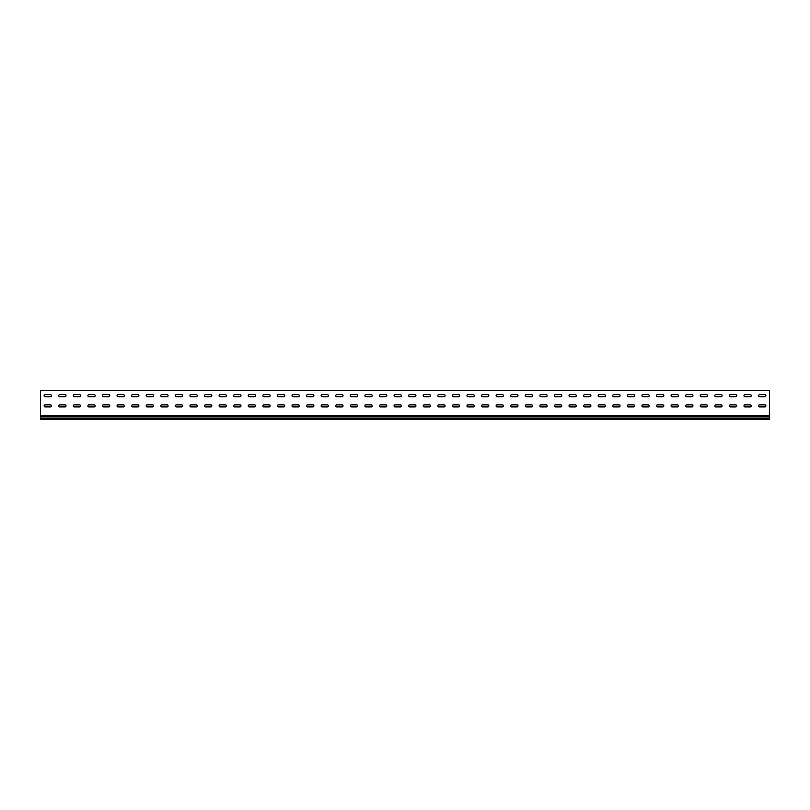 <?xml version="1.0" encoding="UTF-8"?>
<svg xmlns="http://www.w3.org/2000/svg" width="810" height="810" viewBox="0 0 810 810"><rect width="100%" height="100%" fill="white"/><g stroke="black" fill="none" stroke-linecap="round" stroke-linejoin="round"><path stroke-width="1.21" d="M51.435 405.881A1.023 1.023 0 0 1 50.412 406.903A1.023 1.023 0 0 0 51.435 405.881A1.023 1.023 0 0 0 50.412 404.858A1.023 1.023 0 0 1 51.435 405.881M66.015 405.881A1.023 1.023 0 0 1 64.992 406.903A1.023 1.023 0 0 0 66.015 405.881A1.023 1.023 0 0 0 64.992 404.858A1.023 1.023 0 0 1 66.015 405.881M80.595 405.881A1.023 1.023 0 0 1 79.572 406.903A1.023 1.023 0 0 0 80.595 405.881A1.023 1.023 0 0 0 79.572 404.858A1.023 1.023 0 0 1 80.595 405.881M95.175 405.881A1.023 1.023 0 0 1 94.152 406.903A1.023 1.023 0 0 0 95.175 405.881A1.023 1.023 0 0 0 94.152 404.858A1.023 1.023 0 0 1 95.175 405.881M109.755 405.881A1.023 1.023 0 0 1 108.732 406.903A1.023 1.023 0 0 0 109.755 405.881A1.023 1.023 0 0 0 108.732 404.858A1.023 1.023 0 0 1 109.755 405.881M124.335 405.881A1.023 1.023 0 0 1 123.312 406.903A1.023 1.023 0 0 0 124.335 405.881A1.023 1.023 0 0 0 123.312 404.858A1.023 1.023 0 0 1 124.335 405.881M138.915 405.881A1.023 1.023 0 0 1 137.892 406.903A1.023 1.023 0 0 0 138.915 405.881A1.023 1.023 0 0 0 137.892 404.858A1.023 1.023 0 0 1 138.915 405.881M153.495 405.881A1.023 1.023 0 0 1 152.472 406.903A1.023 1.023 0 0 0 153.495 405.881A1.023 1.023 0 0 0 152.472 404.858A1.023 1.023 0 0 1 153.495 405.881M168.075 405.881A1.023 1.023 0 0 1 167.052 406.903A1.023 1.023 0 0 0 168.075 405.881A1.023 1.023 0 0 0 167.052 404.858A1.023 1.023 0 0 1 168.075 405.881M182.655 405.881A1.023 1.023 0 0 1 181.632 406.903A1.023 1.023 0 0 0 182.655 405.881A1.023 1.023 0 0 0 181.632 404.858A1.023 1.023 0 0 1 182.655 405.881M197.235 405.881A1.023 1.023 0 0 1 196.212 406.903A1.023 1.023 0 0 0 197.235 405.881A1.023 1.023 0 0 0 196.212 404.858A1.023 1.023 0 0 1 197.235 405.881M211.815 405.881A1.023 1.023 0 0 1 210.792 406.903A1.023 1.023 0 0 0 211.815 405.881A1.023 1.023 0 0 0 210.792 404.858A1.023 1.023 0 0 1 211.815 405.881M226.395 405.881A1.023 1.023 0 0 1 225.372 406.903A1.023 1.023 0 0 0 226.395 405.881A1.023 1.023 0 0 0 225.372 404.858A1.023 1.023 0 0 1 226.395 405.881M240.975 405.881A1.023 1.023 0 0 1 239.952 406.903A1.023 1.023 0 0 0 240.975 405.881A1.023 1.023 0 0 0 239.952 404.858A1.023 1.023 0 0 1 240.975 405.881M255.555 405.881A1.023 1.023 0 0 1 254.532 406.903A1.023 1.023 0 0 0 255.555 405.881A1.023 1.023 0 0 0 254.532 404.858A1.023 1.023 0 0 1 255.555 405.881M270.135 405.881A1.023 1.023 0 0 1 269.112 406.903A1.023 1.023 0 0 0 270.135 405.881A1.023 1.023 0 0 0 269.112 404.858A1.023 1.023 0 0 1 270.135 405.881M284.715 405.881A1.023 1.023 0 0 1 283.692 406.903A1.023 1.023 0 0 0 284.715 405.881A1.023 1.023 0 0 0 283.692 404.858A1.023 1.023 0 0 1 284.715 405.881M299.295 405.881A1.023 1.023 0 0 1 298.272 406.903A1.023 1.023 0 0 0 299.295 405.881A1.023 1.023 0 0 0 298.272 404.858A1.023 1.023 0 0 1 299.295 405.881M313.875 405.881A1.023 1.023 0 0 1 312.852 406.903A1.023 1.023 0 0 0 313.875 405.881A1.023 1.023 0 0 0 312.852 404.858A1.023 1.023 0 0 1 313.875 405.881M328.455 405.881A1.023 1.023 0 0 1 327.432 406.903A1.023 1.023 0 0 0 328.455 405.881A1.023 1.023 0 0 0 327.432 404.858A1.023 1.023 0 0 1 328.455 405.881M343.035 405.881A1.023 1.023 0 0 1 342.012 406.903A1.023 1.023 0 0 0 343.035 405.881A1.023 1.023 0 0 0 342.012 404.858A1.023 1.023 0 0 1 343.035 405.881M357.615 405.881A1.023 1.023 0 0 1 356.592 406.903A1.023 1.023 0 0 0 357.615 405.881A1.023 1.023 0 0 0 356.592 404.858A1.023 1.023 0 0 1 357.615 405.881M372.195 405.881A1.023 1.023 0 0 1 371.172 406.903A1.023 1.023 0 0 0 372.195 405.881A1.023 1.023 0 0 0 371.172 404.858A1.023 1.023 0 0 1 372.195 405.881M386.775 405.881A1.023 1.023 0 0 1 385.752 406.903A1.023 1.023 0 0 0 386.775 405.881A1.023 1.023 0 0 0 385.752 404.858A1.023 1.023 0 0 1 386.775 405.881M401.355 405.881A1.023 1.023 0 0 1 400.332 406.903A1.023 1.023 0 0 0 401.355 405.881A1.023 1.023 0 0 0 400.332 404.858A1.023 1.023 0 0 1 401.355 405.881M415.935 405.881A1.023 1.023 0 0 1 414.912 406.903A1.023 1.023 0 0 0 415.935 405.881A1.023 1.023 0 0 0 414.912 404.858A1.023 1.023 0 0 1 415.935 405.881M430.515 405.881A1.023 1.023 0 0 1 429.492 406.903A1.023 1.023 0 0 0 430.515 405.881A1.023 1.023 0 0 0 429.492 404.858A1.023 1.023 0 0 1 430.515 405.881M445.095 405.881A1.023 1.023 0 0 1 444.072 406.903A1.023 1.023 0 0 0 445.095 405.881A1.023 1.023 0 0 0 444.072 404.858A1.023 1.023 0 0 1 445.095 405.881M459.675 405.881A1.023 1.023 0 0 1 458.652 406.903A1.023 1.023 0 0 0 459.675 405.881A1.023 1.023 0 0 0 458.652 404.858A1.023 1.023 0 0 1 459.675 405.881M474.255 405.881A1.023 1.023 0 0 1 473.232 406.903A1.023 1.023 0 0 0 474.255 405.881A1.023 1.023 0 0 0 473.232 404.858A1.023 1.023 0 0 1 474.255 405.881M488.835 405.881A1.023 1.023 0 0 1 487.812 406.903A1.023 1.023 0 0 0 488.835 405.881A1.023 1.023 0 0 0 487.812 404.858A1.023 1.023 0 0 1 488.835 405.881M503.415 405.881A1.023 1.023 0 0 1 502.392 406.903A1.023 1.023 0 0 0 503.415 405.881A1.023 1.023 0 0 0 502.392 404.858A1.023 1.023 0 0 1 503.415 405.881M517.995 405.881A1.023 1.023 0 0 1 516.972 406.903A1.023 1.023 0 0 0 517.995 405.881A1.023 1.023 0 0 0 516.972 404.858A1.023 1.023 0 0 1 517.995 405.881M532.575 405.881A1.023 1.023 0 0 1 531.552 406.903A1.023 1.023 0 0 0 532.575 405.881A1.023 1.023 0 0 0 531.552 404.858A1.023 1.023 0 0 1 532.575 405.881M547.155 405.881A1.023 1.023 0 0 1 546.132 406.903A1.023 1.023 0 0 0 547.155 405.881A1.023 1.023 0 0 0 546.132 404.858A1.023 1.023 0 0 1 547.155 405.881M561.735 405.881A1.023 1.023 0 0 1 560.712 406.903A1.023 1.023 0 0 0 561.735 405.881A1.023 1.023 0 0 0 560.712 404.858A1.023 1.023 0 0 1 561.735 405.881M576.315 405.881A1.023 1.023 0 0 1 575.292 406.903A1.023 1.023 0 0 0 576.315 405.881A1.023 1.023 0 0 0 575.292 404.858A1.023 1.023 0 0 1 576.315 405.881M590.895 405.881A1.023 1.023 0 0 1 589.872 406.903A1.023 1.023 0 0 0 590.895 405.881A1.023 1.023 0 0 0 589.872 404.858A1.023 1.023 0 0 1 590.895 405.881M605.475 405.881A1.023 1.023 0 0 1 604.452 406.903A1.023 1.023 0 0 0 605.475 405.881A1.023 1.023 0 0 0 604.452 404.858A1.023 1.023 0 0 1 605.475 405.881M620.055 405.881A1.023 1.023 0 0 1 619.032 406.903A1.023 1.023 0 0 0 620.055 405.881A1.023 1.023 0 0 0 619.032 404.858A1.023 1.023 0 0 1 620.055 405.881M634.635 405.881A1.023 1.023 0 0 1 633.612 406.903A1.023 1.023 0 0 0 634.635 405.881A1.023 1.023 0 0 0 633.612 404.858A1.023 1.023 0 0 1 634.635 405.881M736.695 405.881A1.023 1.023 0 0 1 735.672 406.903A1.023 1.023 0 0 0 736.695 405.881A1.023 1.023 0 0 0 735.672 404.858A1.023 1.023 0 0 1 736.695 405.881M722.115 405.881A1.023 1.023 0 0 1 721.092 406.903A1.023 1.023 0 0 0 722.115 405.881A1.023 1.023 0 0 0 721.092 404.858A1.023 1.023 0 0 1 722.115 405.881M707.535 405.881A1.023 1.023 0 0 1 706.512 406.903A1.023 1.023 0 0 0 707.535 405.881A1.023 1.023 0 0 0 706.512 404.858A1.023 1.023 0 0 1 707.535 405.881M692.955 405.881A1.023 1.023 0 0 1 691.932 406.903A1.023 1.023 0 0 0 692.955 405.881A1.023 1.023 0 0 0 691.932 404.858A1.023 1.023 0 0 1 692.955 405.881M678.375 405.881A1.023 1.023 0 0 1 677.352 406.903A1.023 1.023 0 0 0 678.375 405.881A1.023 1.023 0 0 0 677.352 404.858A1.023 1.023 0 0 1 678.375 405.881M765.855 405.881A1.023 1.023 0 0 1 764.832 406.903A1.023 1.023 0 0 0 765.855 405.881A1.023 1.023 0 0 0 764.832 404.858A1.023 1.023 0 0 1 765.855 405.881M663.795 405.881A1.023 1.023 0 0 1 662.772 406.903A1.023 1.023 0 0 0 663.795 405.881A1.023 1.023 0 0 0 662.772 404.858A1.023 1.023 0 0 1 663.795 405.881M649.215 405.881A1.023 1.023 0 0 1 648.192 406.903A1.023 1.023 0 0 0 649.215 405.881A1.023 1.023 0 0 0 648.192 404.858A1.023 1.023 0 0 1 649.215 405.881M751.275 405.881A1.023 1.023 0 0 1 750.252 406.903A1.023 1.023 0 0 0 751.275 405.881A1.023 1.023 0 0 0 750.252 404.858A1.023 1.023 0 0 1 751.275 405.881M51.435 395.675A1.023 1.023 0 0 1 50.412 396.697A1.023 1.023 0 0 0 51.435 395.675A1.023 1.023 0 0 0 50.412 394.652A1.023 1.023 0 0 1 51.435 395.675M66.015 395.675A1.023 1.023 0 0 1 64.992 396.697A1.023 1.023 0 0 0 66.015 395.675A1.023 1.023 0 0 0 64.992 394.652A1.023 1.023 0 0 1 66.015 395.675M80.595 395.675A1.023 1.023 0 0 1 79.572 396.697A1.023 1.023 0 0 0 80.595 395.675A1.023 1.023 0 0 0 79.572 394.652A1.023 1.023 0 0 1 80.595 395.675M95.175 395.675A1.023 1.023 0 0 1 94.152 396.697A1.023 1.023 0 0 0 95.175 395.675A1.023 1.023 0 0 0 94.152 394.652A1.023 1.023 0 0 1 95.175 395.675M109.755 395.675A1.023 1.023 0 0 1 108.732 396.697A1.023 1.023 0 0 0 109.755 395.675A1.023 1.023 0 0 0 108.732 394.652A1.023 1.023 0 0 1 109.755 395.675M124.335 395.675A1.023 1.023 0 0 1 123.312 396.697A1.023 1.023 0 0 0 124.335 395.675A1.023 1.023 0 0 0 123.312 394.652A1.023 1.023 0 0 1 124.335 395.675M138.915 395.675A1.023 1.023 0 0 1 137.892 396.697A1.023 1.023 0 0 0 138.915 395.675A1.023 1.023 0 0 0 137.892 394.652A1.023 1.023 0 0 1 138.915 395.675M153.495 395.675A1.023 1.023 0 0 1 152.472 396.697A1.023 1.023 0 0 0 153.495 395.675A1.023 1.023 0 0 0 152.472 394.652A1.023 1.023 0 0 1 153.495 395.675M168.075 395.675A1.023 1.023 0 0 1 167.052 396.697A1.023 1.023 0 0 0 168.075 395.675A1.023 1.023 0 0 0 167.052 394.652A1.023 1.023 0 0 1 168.075 395.675M182.655 395.675A1.023 1.023 0 0 1 181.632 396.697A1.023 1.023 0 0 0 182.655 395.675A1.023 1.023 0 0 0 181.632 394.652A1.023 1.023 0 0 1 182.655 395.675M197.235 395.675A1.023 1.023 0 0 1 196.212 396.697A1.023 1.023 0 0 0 197.235 395.675A1.023 1.023 0 0 0 196.212 394.652A1.023 1.023 0 0 1 197.235 395.675M211.815 395.675A1.023 1.023 0 0 1 210.792 396.697A1.023 1.023 0 0 0 211.815 395.675A1.023 1.023 0 0 0 210.792 394.652A1.023 1.023 0 0 1 211.815 395.675M226.395 395.675A1.023 1.023 0 0 1 225.372 396.697A1.023 1.023 0 0 0 226.395 395.675A1.023 1.023 0 0 0 225.372 394.652A1.023 1.023 0 0 1 226.395 395.675M240.975 395.675A1.023 1.023 0 0 1 239.952 396.697A1.023 1.023 0 0 0 240.975 395.675A1.023 1.023 0 0 0 239.952 394.652A1.023 1.023 0 0 1 240.975 395.675M255.555 395.675A1.023 1.023 0 0 1 254.532 396.697A1.023 1.023 0 0 0 255.555 395.675A1.023 1.023 0 0 0 254.532 394.652A1.023 1.023 0 0 1 255.555 395.675M270.135 395.675A1.023 1.023 0 0 1 269.112 396.697A1.023 1.023 0 0 0 270.135 395.675A1.023 1.023 0 0 0 269.112 394.652A1.023 1.023 0 0 1 270.135 395.675M284.715 395.675A1.023 1.023 0 0 1 283.692 396.697A1.023 1.023 0 0 0 284.715 395.675A1.023 1.023 0 0 0 283.692 394.652A1.023 1.023 0 0 1 284.715 395.675M299.295 395.675A1.023 1.023 0 0 1 298.272 396.697A1.023 1.023 0 0 0 299.295 395.675A1.023 1.023 0 0 0 298.272 394.652A1.023 1.023 0 0 1 299.295 395.675M313.875 395.675A1.023 1.023 0 0 1 312.852 396.697A1.023 1.023 0 0 0 313.875 395.675A1.023 1.023 0 0 0 312.852 394.652A1.023 1.023 0 0 1 313.875 395.675M328.455 395.675A1.023 1.023 0 0 1 327.432 396.697A1.023 1.023 0 0 0 328.455 395.675A1.023 1.023 0 0 0 327.432 394.652A1.023 1.023 0 0 1 328.455 395.675M343.035 395.675A1.023 1.023 0 0 1 342.012 396.697A1.023 1.023 0 0 0 343.035 395.675A1.023 1.023 0 0 0 342.012 394.652A1.023 1.023 0 0 1 343.035 395.675M357.615 395.675A1.023 1.023 0 0 1 356.592 396.697A1.023 1.023 0 0 0 357.615 395.675A1.023 1.023 0 0 0 356.592 394.652A1.023 1.023 0 0 1 357.615 395.675M372.195 395.675A1.023 1.023 0 0 1 371.172 396.697A1.023 1.023 0 0 0 372.195 395.675A1.023 1.023 0 0 0 371.172 394.652A1.023 1.023 0 0 1 372.195 395.675M386.775 395.675A1.023 1.023 0 0 1 385.752 396.697A1.023 1.023 0 0 0 386.775 395.675A1.023 1.023 0 0 0 385.752 394.652A1.023 1.023 0 0 1 386.775 395.675M401.355 395.675A1.023 1.023 0 0 1 400.332 396.697A1.023 1.023 0 0 0 401.355 395.675A1.023 1.023 0 0 0 400.332 394.652A1.023 1.023 0 0 1 401.355 395.675M415.935 395.675A1.023 1.023 0 0 1 414.912 396.697A1.023 1.023 0 0 0 415.935 395.675A1.023 1.023 0 0 0 414.912 394.652A1.023 1.023 0 0 1 415.935 395.675M430.515 395.675A1.023 1.023 0 0 1 429.492 396.697A1.023 1.023 0 0 0 430.515 395.675A1.023 1.023 0 0 0 429.492 394.652A1.023 1.023 0 0 1 430.515 395.675M445.095 395.675A1.023 1.023 0 0 1 444.072 396.697A1.023 1.023 0 0 0 445.095 395.675A1.023 1.023 0 0 0 444.072 394.652A1.023 1.023 0 0 1 445.095 395.675M459.675 395.675A1.023 1.023 0 0 1 458.652 396.697A1.023 1.023 0 0 0 459.675 395.675A1.023 1.023 0 0 0 458.652 394.652A1.023 1.023 0 0 1 459.675 395.675M474.255 395.675A1.023 1.023 0 0 1 473.232 396.697A1.023 1.023 0 0 0 474.255 395.675A1.023 1.023 0 0 0 473.232 394.652A1.023 1.023 0 0 1 474.255 395.675M488.835 395.675A1.023 1.023 0 0 1 487.812 396.697A1.023 1.023 0 0 0 488.835 395.675A1.023 1.023 0 0 0 487.812 394.652A1.023 1.023 0 0 1 488.835 395.675M503.415 395.675A1.023 1.023 0 0 1 502.392 396.697A1.023 1.023 0 0 0 503.415 395.675A1.023 1.023 0 0 0 502.392 394.652A1.023 1.023 0 0 1 503.415 395.675M517.995 395.675A1.023 1.023 0 0 1 516.972 396.697A1.023 1.023 0 0 0 517.995 395.675A1.023 1.023 0 0 0 516.972 394.652A1.023 1.023 0 0 1 517.995 395.675M532.575 395.675A1.023 1.023 0 0 1 531.552 396.697A1.023 1.023 0 0 0 532.575 395.675A1.023 1.023 0 0 0 531.552 394.652A1.023 1.023 0 0 1 532.575 395.675M547.155 395.675A1.023 1.023 0 0 1 546.132 396.697A1.023 1.023 0 0 0 547.155 395.675A1.023 1.023 0 0 0 546.132 394.652A1.023 1.023 0 0 1 547.155 395.675M561.735 395.675A1.023 1.023 0 0 1 560.712 396.697A1.023 1.023 0 0 0 561.735 395.675A1.023 1.023 0 0 0 560.712 394.652A1.023 1.023 0 0 1 561.735 395.675M576.315 395.675A1.023 1.023 0 0 1 575.292 396.697A1.023 1.023 0 0 0 576.315 395.675A1.023 1.023 0 0 0 575.292 394.652A1.023 1.023 0 0 1 576.315 395.675M590.895 395.675A1.023 1.023 0 0 1 589.872 396.697A1.023 1.023 0 0 0 590.895 395.675A1.023 1.023 0 0 0 589.872 394.652A1.023 1.023 0 0 1 590.895 395.675M605.475 395.675A1.023 1.023 0 0 1 604.452 396.697A1.023 1.023 0 0 0 605.475 395.675A1.023 1.023 0 0 0 604.452 394.652A1.023 1.023 0 0 1 605.475 395.675M620.055 395.675A1.023 1.023 0 0 1 619.032 396.697A1.023 1.023 0 0 0 620.055 395.675A1.023 1.023 0 0 0 619.032 394.652A1.023 1.023 0 0 1 620.055 395.675M634.635 395.675A1.023 1.023 0 0 1 633.612 396.697A1.023 1.023 0 0 0 634.635 395.675A1.023 1.023 0 0 0 633.612 394.652A1.023 1.023 0 0 1 634.635 395.675M736.695 395.675A1.023 1.023 0 0 1 735.672 396.697A1.023 1.023 0 0 0 736.695 395.675A1.023 1.023 0 0 0 735.672 394.652A1.023 1.023 0 0 1 736.695 395.675M722.115 395.675A1.023 1.023 0 0 1 721.092 396.697A1.023 1.023 0 0 0 722.115 395.675A1.023 1.023 0 0 0 721.092 394.652A1.023 1.023 0 0 1 722.115 395.675M707.535 395.675A1.023 1.023 0 0 1 706.512 396.697A1.023 1.023 0 0 0 707.535 395.675A1.023 1.023 0 0 0 706.512 394.652A1.023 1.023 0 0 1 707.535 395.675M692.955 395.675A1.023 1.023 0 0 1 691.932 396.697A1.023 1.023 0 0 0 692.955 395.675A1.023 1.023 0 0 0 691.932 394.652A1.023 1.023 0 0 1 692.955 395.675M678.375 395.675A1.023 1.023 0 0 1 677.352 396.697A1.023 1.023 0 0 0 678.375 395.675A1.023 1.023 0 0 0 677.352 394.652A1.023 1.023 0 0 1 678.375 395.675M765.855 395.675A1.023 1.023 0 0 1 764.832 396.697A1.023 1.023 0 0 0 765.855 395.675A1.023 1.023 0 0 0 764.832 394.652A1.023 1.023 0 0 1 765.855 395.675M663.795 395.675A1.023 1.023 0 0 1 662.772 396.697A1.023 1.023 0 0 0 663.795 395.675A1.023 1.023 0 0 0 662.772 394.652A1.023 1.023 0 0 1 663.795 395.675M649.215 395.675A1.023 1.023 0 0 1 648.192 396.697A1.023 1.023 0 0 0 649.215 395.675A1.023 1.023 0 0 0 648.192 394.652A1.023 1.023 0 0 1 649.215 395.675M751.275 395.675A1.023 1.023 0 0 1 750.252 396.697A1.023 1.023 0 0 0 751.275 395.675A1.023 1.023 0 0 0 750.252 394.652A1.023 1.023 0 0 1 751.275 395.675M769.5 415.621L769.5 390.42L40.5 390.42L40.5 415.621L769.5 415.621L769.5 416.897L40.5 416.897L40.5 419.58L769.5 419.58L769.5 416.897M45.168 404.858A1.023 1.023 0 0 0 44.145 405.881A1.023 1.023 0 0 0 45.168 406.903A1.023 1.023 0 0 1 44.145 405.881A1.023 1.023 0 0 1 45.168 404.858L50.412 404.858M59.748 404.858A1.023 1.023 0 0 0 58.725 405.881A1.023 1.023 0 0 0 59.748 406.903A1.023 1.023 0 0 1 58.725 405.881A1.023 1.023 0 0 1 59.748 404.858L64.992 404.858M74.328 404.858A1.023 1.023 0 0 0 73.305 405.881A1.023 1.023 0 0 0 74.328 406.903A1.023 1.023 0 0 1 73.305 405.881A1.023 1.023 0 0 1 74.328 404.858L79.572 404.858M88.908 404.858A1.023 1.023 0 0 0 87.885 405.881A1.023 1.023 0 0 0 88.908 406.903A1.023 1.023 0 0 1 87.885 405.881A1.023 1.023 0 0 1 88.908 404.858L94.152 404.858M103.488 404.858A1.023 1.023 0 0 0 102.465 405.881A1.023 1.023 0 0 0 103.488 406.903A1.023 1.023 0 0 1 102.465 405.881A1.023 1.023 0 0 1 103.488 404.858L108.732 404.858M118.068 404.858A1.023 1.023 0 0 0 117.045 405.881A1.023 1.023 0 0 0 118.068 406.903A1.023 1.023 0 0 1 117.045 405.881A1.023 1.023 0 0 1 118.068 404.858L123.312 404.858M132.648 404.858A1.023 1.023 0 0 0 131.625 405.881A1.023 1.023 0 0 0 132.648 406.903A1.023 1.023 0 0 1 131.625 405.881A1.023 1.023 0 0 1 132.648 404.858L137.892 404.858M147.228 404.858A1.023 1.023 0 0 0 146.205 405.881A1.023 1.023 0 0 0 147.228 406.903A1.023 1.023 0 0 1 146.205 405.881A1.023 1.023 0 0 1 147.228 404.858L152.472 404.858M161.808 404.858A1.023 1.023 0 0 0 160.785 405.881A1.023 1.023 0 0 0 161.808 406.903A1.023 1.023 0 0 1 160.785 405.881A1.023 1.023 0 0 1 161.808 404.858L167.052 404.858M176.388 404.858A1.023 1.023 0 0 0 175.365 405.881A1.023 1.023 0 0 0 176.388 406.903A1.023 1.023 0 0 1 175.365 405.881A1.023 1.023 0 0 1 176.388 404.858L181.632 404.858M190.968 404.858A1.023 1.023 0 0 0 189.945 405.881A1.023 1.023 0 0 0 190.968 406.903A1.023 1.023 0 0 1 189.945 405.881A1.023 1.023 0 0 1 190.968 404.858L196.212 404.858M205.548 404.858A1.023 1.023 0 0 0 204.525 405.881A1.023 1.023 0 0 0 205.548 406.903A1.023 1.023 0 0 1 204.525 405.881A1.023 1.023 0 0 1 205.548 404.858L210.792 404.858M220.128 404.858A1.023 1.023 0 0 0 219.105 405.881A1.023 1.023 0 0 0 220.128 406.903A1.023 1.023 0 0 1 219.105 405.881A1.023 1.023 0 0 1 220.128 404.858L225.372 404.858M234.708 404.858A1.023 1.023 0 0 0 233.685 405.881A1.023 1.023 0 0 0 234.708 406.903A1.023 1.023 0 0 1 233.685 405.881A1.023 1.023 0 0 1 234.708 404.858L239.952 404.858M249.288 404.858A1.023 1.023 0 0 0 248.265 405.881A1.023 1.023 0 0 0 249.288 406.903A1.023 1.023 0 0 1 248.265 405.881A1.023 1.023 0 0 1 249.288 404.858L254.532 404.858M263.868 404.858A1.023 1.023 0 0 0 262.845 405.881A1.023 1.023 0 0 0 263.868 406.903A1.023 1.023 0 0 1 262.845 405.881A1.023 1.023 0 0 1 263.868 404.858L269.112 404.858M278.448 404.858A1.023 1.023 0 0 0 277.425 405.881A1.023 1.023 0 0 0 278.448 406.903A1.023 1.023 0 0 1 277.425 405.881A1.023 1.023 0 0 1 278.448 404.858L283.692 404.858M293.028 404.858A1.023 1.023 0 0 0 292.005 405.881A1.023 1.023 0 0 0 293.028 406.903A1.023 1.023 0 0 1 292.005 405.881A1.023 1.023 0 0 1 293.028 404.858L298.272 404.858M307.608 404.858A1.023 1.023 0 0 0 306.585 405.881A1.023 1.023 0 0 0 307.608 406.903A1.023 1.023 0 0 1 306.585 405.881A1.023 1.023 0 0 1 307.608 404.858L312.852 404.858M322.188 404.858A1.023 1.023 0 0 0 321.165 405.881A1.023 1.023 0 0 0 322.188 406.903A1.023 1.023 0 0 1 321.165 405.881A1.023 1.023 0 0 1 322.188 404.858L327.432 404.858M336.768 404.858A1.023 1.023 0 0 0 335.745 405.881A1.023 1.023 0 0 0 336.768 406.903A1.023 1.023 0 0 1 335.745 405.881A1.023 1.023 0 0 1 336.768 404.858L342.012 404.858M351.348 404.858A1.023 1.023 0 0 0 350.325 405.881A1.023 1.023 0 0 0 351.348 406.903A1.023 1.023 0 0 1 350.325 405.881A1.023 1.023 0 0 1 351.348 404.858L356.592 404.858M365.928 404.858A1.023 1.023 0 0 0 364.905 405.881A1.023 1.023 0 0 0 365.928 406.903A1.023 1.023 0 0 1 364.905 405.881A1.023 1.023 0 0 1 365.928 404.858L371.172 404.858M380.508 404.858A1.023 1.023 0 0 0 379.485 405.881A1.023 1.023 0 0 0 380.508 406.903A1.023 1.023 0 0 1 379.485 405.881A1.023 1.023 0 0 1 380.508 404.858L385.752 404.858M395.088 404.858A1.023 1.023 0 0 0 394.065 405.881A1.023 1.023 0 0 0 395.088 406.903A1.023 1.023 0 0 1 394.065 405.881A1.023 1.023 0 0 1 395.088 404.858L400.332 404.858M409.668 404.858A1.023 1.023 0 0 0 408.645 405.881A1.023 1.023 0 0 0 409.668 406.903A1.023 1.023 0 0 1 408.645 405.881A1.023 1.023 0 0 1 409.668 404.858L414.912 404.858M424.248 404.858A1.023 1.023 0 0 0 423.225 405.881A1.023 1.023 0 0 0 424.248 406.903A1.023 1.023 0 0 1 423.225 405.881A1.023 1.023 0 0 1 424.248 404.858L429.492 404.858M438.828 404.858A1.023 1.023 0 0 0 437.805 405.881A1.023 1.023 0 0 0 438.828 406.903A1.023 1.023 0 0 1 437.805 405.881A1.023 1.023 0 0 1 438.828 404.858L444.072 404.858M453.408 404.858A1.023 1.023 0 0 0 452.385 405.881A1.023 1.023 0 0 0 453.408 406.903A1.023 1.023 0 0 1 452.385 405.881A1.023 1.023 0 0 1 453.408 404.858L458.652 404.858M467.988 404.858A1.023 1.023 0 0 0 466.965 405.881A1.023 1.023 0 0 0 467.988 406.903A1.023 1.023 0 0 1 466.965 405.881A1.023 1.023 0 0 1 467.988 404.858L473.232 404.858M482.568 404.858A1.023 1.023 0 0 0 481.545 405.881A1.023 1.023 0 0 0 482.568 406.903A1.023 1.023 0 0 1 481.545 405.881A1.023 1.023 0 0 1 482.568 404.858L487.812 404.858M497.148 404.858A1.023 1.023 0 0 0 496.125 405.881A1.023 1.023 0 0 0 497.148 406.903A1.023 1.023 0 0 1 496.125 405.881A1.023 1.023 0 0 1 497.148 404.858L502.392 404.858M511.728 404.858A1.023 1.023 0 0 0 510.705 405.881A1.023 1.023 0 0 0 511.728 406.903A1.023 1.023 0 0 1 510.705 405.881A1.023 1.023 0 0 1 511.728 404.858L516.972 404.858M526.308 404.858A1.023 1.023 0 0 0 525.285 405.881A1.023 1.023 0 0 0 526.308 406.903A1.023 1.023 0 0 1 525.285 405.881A1.023 1.023 0 0 1 526.308 404.858L531.552 404.858M540.888 404.858A1.023 1.023 0 0 0 539.865 405.881A1.023 1.023 0 0 0 540.888 406.903A1.023 1.023 0 0 1 539.865 405.881A1.023 1.023 0 0 1 540.888 404.858L546.132 404.858M555.468 404.858A1.023 1.023 0 0 0 554.445 405.881A1.023 1.023 0 0 0 555.468 406.903A1.023 1.023 0 0 1 554.445 405.881A1.023 1.023 0 0 1 555.468 404.858L560.712 404.858M570.048 404.858A1.023 1.023 0 0 0 569.025 405.881A1.023 1.023 0 0 0 570.048 406.903A1.023 1.023 0 0 1 569.025 405.881A1.023 1.023 0 0 1 570.048 404.858L575.292 404.858M584.628 404.858A1.023 1.023 0 0 0 583.605 405.881A1.023 1.023 0 0 0 584.628 406.903A1.023 1.023 0 0 1 583.605 405.881A1.023 1.023 0 0 1 584.628 404.858L589.872 404.858M599.208 404.858A1.023 1.023 0 0 0 598.185 405.881A1.023 1.023 0 0 0 599.208 406.903A1.023 1.023 0 0 1 598.185 405.881A1.023 1.023 0 0 1 599.208 404.858L604.452 404.858M613.788 404.858A1.023 1.023 0 0 0 612.765 405.881A1.023 1.023 0 0 0 613.788 406.903A1.023 1.023 0 0 1 612.765 405.881A1.023 1.023 0 0 1 613.788 404.858L619.032 404.858M628.368 404.858A1.023 1.023 0 0 0 627.345 405.881A1.023 1.023 0 0 0 628.368 406.903A1.023 1.023 0 0 1 627.345 405.881A1.023 1.023 0 0 1 628.368 404.858L633.612 404.858M730.428 404.858A1.023 1.023 0 0 0 729.405 405.881A1.023 1.023 0 0 0 730.428 406.903A1.023 1.023 0 0 1 729.405 405.881A1.023 1.023 0 0 1 730.428 404.858L735.672 404.858M715.848 404.858A1.023 1.023 0 0 0 714.825 405.881A1.023 1.023 0 0 0 715.848 406.903A1.023 1.023 0 0 1 714.825 405.881A1.023 1.023 0 0 1 715.848 404.858L721.092 404.858M701.268 404.858A1.023 1.023 0 0 0 700.245 405.881A1.023 1.023 0 0 0 701.268 406.903A1.023 1.023 0 0 1 700.245 405.881A1.023 1.023 0 0 1 701.268 404.858L706.512 404.858M686.688 404.858A1.023 1.023 0 0 0 685.665 405.881A1.023 1.023 0 0 0 686.688 406.903A1.023 1.023 0 0 1 685.665 405.881A1.023 1.023 0 0 1 686.688 404.858L691.932 404.858M672.108 404.858A1.023 1.023 0 0 0 671.085 405.881A1.023 1.023 0 0 0 672.108 406.903A1.023 1.023 0 0 1 671.085 405.881A1.023 1.023 0 0 1 672.108 404.858L677.352 404.858M759.588 404.858A1.023 1.023 0 0 0 758.565 405.881A1.023 1.023 0 0 0 759.588 406.903A1.023 1.023 0 0 1 758.565 405.881A1.023 1.023 0 0 1 759.588 404.858L764.832 404.858M657.528 404.858A1.023 1.023 0 0 0 656.505 405.881A1.023 1.023 0 0 0 657.528 406.903A1.023 1.023 0 0 1 656.505 405.881A1.023 1.023 0 0 1 657.528 404.858L662.772 404.858M642.948 404.858A1.023 1.023 0 0 0 641.925 405.881A1.023 1.023 0 0 0 642.948 406.903A1.023 1.023 0 0 1 641.925 405.881A1.023 1.023 0 0 1 642.948 404.858L648.192 404.858M745.008 404.858A1.023 1.023 0 0 0 743.985 405.881A1.023 1.023 0 0 0 745.008 406.903A1.023 1.023 0 0 1 743.985 405.881A1.023 1.023 0 0 1 745.008 404.858L750.252 404.858M45.168 394.652A1.023 1.023 0 0 0 44.145 395.675A1.023 1.023 0 0 0 45.168 396.697A1.023 1.023 0 0 1 44.145 395.675A1.023 1.023 0 0 1 45.168 394.652L50.412 394.652M59.748 394.652A1.023 1.023 0 0 0 58.725 395.675A1.023 1.023 0 0 0 59.748 396.697A1.023 1.023 0 0 1 58.725 395.675A1.023 1.023 0 0 1 59.748 394.652L64.992 394.652M74.328 394.652A1.023 1.023 0 0 0 73.305 395.675A1.023 1.023 0 0 0 74.328 396.697A1.023 1.023 0 0 1 73.305 395.675A1.023 1.023 0 0 1 74.328 394.652L79.572 394.652M88.908 394.652A1.023 1.023 0 0 0 87.885 395.675A1.023 1.023 0 0 0 88.908 396.697A1.023 1.023 0 0 1 87.885 395.675A1.023 1.023 0 0 1 88.908 394.652L94.152 394.652M103.488 394.652A1.023 1.023 0 0 0 102.465 395.675A1.023 1.023 0 0 0 103.488 396.697A1.023 1.023 0 0 1 102.465 395.675A1.023 1.023 0 0 1 103.488 394.652L108.732 394.652M118.068 394.652A1.023 1.023 0 0 0 117.045 395.675A1.023 1.023 0 0 0 118.068 396.697A1.023 1.023 0 0 1 117.045 395.675A1.023 1.023 0 0 1 118.068 394.652L123.312 394.652M132.648 394.652A1.023 1.023 0 0 0 131.625 395.675A1.023 1.023 0 0 0 132.648 396.697A1.023 1.023 0 0 1 131.625 395.675A1.023 1.023 0 0 1 132.648 394.652L137.892 394.652M147.228 394.652A1.023 1.023 0 0 0 146.205 395.675A1.023 1.023 0 0 0 147.228 396.697A1.023 1.023 0 0 1 146.205 395.675A1.023 1.023 0 0 1 147.228 394.652L152.472 394.652M161.808 394.652A1.023 1.023 0 0 0 160.785 395.675A1.023 1.023 0 0 0 161.808 396.697A1.023 1.023 0 0 1 160.785 395.675A1.023 1.023 0 0 1 161.808 394.652L167.052 394.652M176.388 394.652A1.023 1.023 0 0 0 175.365 395.675A1.023 1.023 0 0 0 176.388 396.697A1.023 1.023 0 0 1 175.365 395.675A1.023 1.023 0 0 1 176.388 394.652L181.632 394.652M190.968 394.652A1.023 1.023 0 0 0 189.945 395.675A1.023 1.023 0 0 0 190.968 396.697A1.023 1.023 0 0 1 189.945 395.675A1.023 1.023 0 0 1 190.968 394.652L196.212 394.652M205.548 394.652A1.023 1.023 0 0 0 204.525 395.675A1.023 1.023 0 0 0 205.548 396.697A1.023 1.023 0 0 1 204.525 395.675A1.023 1.023 0 0 1 205.548 394.652L210.792 394.652M220.128 394.652A1.023 1.023 0 0 0 219.105 395.675A1.023 1.023 0 0 0 220.128 396.697A1.023 1.023 0 0 1 219.105 395.675A1.023 1.023 0 0 1 220.128 394.652L225.372 394.652M234.708 394.652A1.023 1.023 0 0 0 233.685 395.675A1.023 1.023 0 0 0 234.708 396.697A1.023 1.023 0 0 1 233.685 395.675A1.023 1.023 0 0 1 234.708 394.652L239.952 394.652M249.288 394.652A1.023 1.023 0 0 0 248.265 395.675A1.023 1.023 0 0 0 249.288 396.697A1.023 1.023 0 0 1 248.265 395.675A1.023 1.023 0 0 1 249.288 394.652L254.532 394.652M263.868 394.652A1.023 1.023 0 0 0 262.845 395.675A1.023 1.023 0 0 0 263.868 396.697A1.023 1.023 0 0 1 262.845 395.675A1.023 1.023 0 0 1 263.868 394.652L269.112 394.652M278.448 394.652A1.023 1.023 0 0 0 277.425 395.675A1.023 1.023 0 0 0 278.448 396.697A1.023 1.023 0 0 1 277.425 395.675A1.023 1.023 0 0 1 278.448 394.652L283.692 394.652M293.028 394.652A1.023 1.023 0 0 0 292.005 395.675A1.023 1.023 0 0 0 293.028 396.697A1.023 1.023 0 0 1 292.005 395.675A1.023 1.023 0 0 1 293.028 394.652L298.272 394.652M307.608 394.652A1.023 1.023 0 0 0 306.585 395.675A1.023 1.023 0 0 0 307.608 396.697A1.023 1.023 0 0 1 306.585 395.675A1.023 1.023 0 0 1 307.608 394.652L312.852 394.652M322.188 394.652A1.023 1.023 0 0 0 321.165 395.675A1.023 1.023 0 0 0 322.188 396.697A1.023 1.023 0 0 1 321.165 395.675A1.023 1.023 0 0 1 322.188 394.652L327.432 394.652M336.768 394.652A1.023 1.023 0 0 0 335.745 395.675A1.023 1.023 0 0 0 336.768 396.697A1.023 1.023 0 0 1 335.745 395.675A1.023 1.023 0 0 1 336.768 394.652L342.012 394.652M351.348 394.652A1.023 1.023 0 0 0 350.325 395.675A1.023 1.023 0 0 0 351.348 396.697A1.023 1.023 0 0 1 350.325 395.675A1.023 1.023 0 0 1 351.348 394.652L356.592 394.652M365.928 394.652A1.023 1.023 0 0 0 364.905 395.675A1.023 1.023 0 0 0 365.928 396.697A1.023 1.023 0 0 1 364.905 395.675A1.023 1.023 0 0 1 365.928 394.652L371.172 394.652M380.508 394.652A1.023 1.023 0 0 0 379.485 395.675A1.023 1.023 0 0 0 380.508 396.697A1.023 1.023 0 0 1 379.485 395.675A1.023 1.023 0 0 1 380.508 394.652L385.752 394.652M395.088 394.652A1.023 1.023 0 0 0 394.065 395.675A1.023 1.023 0 0 0 395.088 396.697A1.023 1.023 0 0 1 394.065 395.675A1.023 1.023 0 0 1 395.088 394.652L400.332 394.652M409.668 394.652A1.023 1.023 0 0 0 408.645 395.675A1.023 1.023 0 0 0 409.668 396.697A1.023 1.023 0 0 1 408.645 395.675A1.023 1.023 0 0 1 409.668 394.652L414.912 394.652M424.248 394.652A1.023 1.023 0 0 0 423.225 395.675A1.023 1.023 0 0 0 424.248 396.697A1.023 1.023 0 0 1 423.225 395.675A1.023 1.023 0 0 1 424.248 394.652L429.492 394.652M438.828 394.652A1.023 1.023 0 0 0 437.805 395.675A1.023 1.023 0 0 0 438.828 396.697A1.023 1.023 0 0 1 437.805 395.675A1.023 1.023 0 0 1 438.828 394.652L444.072 394.652M453.408 394.652A1.023 1.023 0 0 0 452.385 395.675A1.023 1.023 0 0 0 453.408 396.697A1.023 1.023 0 0 1 452.385 395.675A1.023 1.023 0 0 1 453.408 394.652L458.652 394.652M467.988 394.652A1.023 1.023 0 0 0 466.965 395.675A1.023 1.023 0 0 0 467.988 396.697A1.023 1.023 0 0 1 466.965 395.675A1.023 1.023 0 0 1 467.988 394.652L473.232 394.652M482.568 394.652A1.023 1.023 0 0 0 481.545 395.675A1.023 1.023 0 0 0 482.568 396.697A1.023 1.023 0 0 1 481.545 395.675A1.023 1.023 0 0 1 482.568 394.652L487.812 394.652M497.148 394.652A1.023 1.023 0 0 0 496.125 395.675A1.023 1.023 0 0 0 497.148 396.697A1.023 1.023 0 0 1 496.125 395.675A1.023 1.023 0 0 1 497.148 394.652L502.392 394.652M511.728 394.652A1.023 1.023 0 0 0 510.705 395.675A1.023 1.023 0 0 0 511.728 396.697A1.023 1.023 0 0 1 510.705 395.675A1.023 1.023 0 0 1 511.728 394.652L516.972 394.652M526.308 394.652A1.023 1.023 0 0 0 525.285 395.675A1.023 1.023 0 0 0 526.308 396.697A1.023 1.023 0 0 1 525.285 395.675A1.023 1.023 0 0 1 526.308 394.652L531.552 394.652M540.888 394.652A1.023 1.023 0 0 0 539.865 395.675A1.023 1.023 0 0 0 540.888 396.697A1.023 1.023 0 0 1 539.865 395.675A1.023 1.023 0 0 1 540.888 394.652L546.132 394.652M555.468 394.652A1.023 1.023 0 0 0 554.445 395.675A1.023 1.023 0 0 0 555.468 396.697A1.023 1.023 0 0 1 554.445 395.675A1.023 1.023 0 0 1 555.468 394.652L560.712 394.652M570.048 394.652A1.023 1.023 0 0 0 569.025 395.675A1.023 1.023 0 0 0 570.048 396.697A1.023 1.023 0 0 1 569.025 395.675A1.023 1.023 0 0 1 570.048 394.652L575.292 394.652M584.628 394.652A1.023 1.023 0 0 0 583.605 395.675A1.023 1.023 0 0 0 584.628 396.697A1.023 1.023 0 0 1 583.605 395.675A1.023 1.023 0 0 1 584.628 394.652L589.872 394.652M599.208 394.652A1.023 1.023 0 0 0 598.185 395.675A1.023 1.023 0 0 0 599.208 396.697A1.023 1.023 0 0 1 598.185 395.675A1.023 1.023 0 0 1 599.208 394.652L604.452 394.652M613.788 394.652A1.023 1.023 0 0 0 612.765 395.675A1.023 1.023 0 0 0 613.788 396.697A1.023 1.023 0 0 1 612.765 395.675A1.023 1.023 0 0 1 613.788 394.652L619.032 394.652M628.368 394.652A1.023 1.023 0 0 0 627.345 395.675A1.023 1.023 0 0 0 628.368 396.697A1.023 1.023 0 0 1 627.345 395.675A1.023 1.023 0 0 1 628.368 394.652L633.612 394.652M730.428 394.652A1.023 1.023 0 0 0 729.405 395.675A1.023 1.023 0 0 0 730.428 396.697A1.023 1.023 0 0 1 729.405 395.675A1.023 1.023 0 0 1 730.428 394.652L735.672 394.652M715.848 394.652A1.023 1.023 0 0 0 714.825 395.675A1.023 1.023 0 0 0 715.848 396.697A1.023 1.023 0 0 1 714.825 395.675A1.023 1.023 0 0 1 715.848 394.652L721.092 394.652M701.268 394.652A1.023 1.023 0 0 0 700.245 395.675A1.023 1.023 0 0 0 701.268 396.697A1.023 1.023 0 0 1 700.245 395.675A1.023 1.023 0 0 1 701.268 394.652L706.512 394.652M686.688 394.652A1.023 1.023 0 0 0 685.665 395.675A1.023 1.023 0 0 0 686.688 396.697A1.023 1.023 0 0 1 685.665 395.675A1.023 1.023 0 0 1 686.688 394.652L691.932 394.652M672.108 394.652A1.023 1.023 0 0 0 671.085 395.675A1.023 1.023 0 0 0 672.108 396.697A1.023 1.023 0 0 1 671.085 395.675A1.023 1.023 0 0 1 672.108 394.652L677.352 394.652M759.588 394.652A1.023 1.023 0 0 0 758.565 395.675A1.023 1.023 0 0 0 759.588 396.697A1.023 1.023 0 0 1 758.565 395.675A1.023 1.023 0 0 1 759.588 394.652L764.832 394.652M657.528 394.652A1.023 1.023 0 0 0 656.505 395.675A1.023 1.023 0 0 0 657.528 396.697A1.023 1.023 0 0 1 656.505 395.675A1.023 1.023 0 0 1 657.528 394.652L662.772 394.652M642.948 394.652A1.023 1.023 0 0 0 641.925 395.675A1.023 1.023 0 0 0 642.948 396.697A1.023 1.023 0 0 1 641.925 395.675A1.023 1.023 0 0 1 642.948 394.652L648.192 394.652M745.008 394.652A1.023 1.023 0 0 0 743.985 395.675A1.023 1.023 0 0 0 745.008 396.697A1.023 1.023 0 0 1 743.985 395.675A1.023 1.023 0 0 1 745.008 394.652L750.252 394.652M50.412 406.903L45.168 406.903M64.992 406.903L59.748 406.903M79.572 406.903L74.328 406.903M94.152 406.903L88.908 406.903M108.732 406.903L103.488 406.903M123.312 406.903L118.068 406.903M137.892 406.903L132.648 406.903M152.472 406.903L147.228 406.903M167.052 406.903L161.808 406.903M181.632 406.903L176.388 406.903M196.212 406.903L190.968 406.903M210.792 406.903L205.548 406.903M225.372 406.903L220.128 406.903M239.952 406.903L234.708 406.903M254.532 406.903L249.288 406.903M269.112 406.903L263.868 406.903M283.692 406.903L278.448 406.903M298.272 406.903L293.028 406.903M312.852 406.903L307.608 406.903M327.432 406.903L322.188 406.903M342.012 406.903L336.768 406.903M356.592 406.903L351.348 406.903M371.172 406.903L365.928 406.903M385.752 406.903L380.508 406.903M400.332 406.903L395.088 406.903M414.912 406.903L409.668 406.903M429.492 406.903L424.248 406.903M444.072 406.903L438.828 406.903M458.652 406.903L453.408 406.903M473.232 406.903L467.988 406.903M487.812 406.903L482.568 406.903M502.392 406.903L497.148 406.903M516.972 406.903L511.728 406.903M531.552 406.903L526.308 406.903M546.132 406.903L540.888 406.903M560.712 406.903L555.468 406.903M575.292 406.903L570.048 406.903M589.872 406.903L584.628 406.903M604.452 406.903L599.208 406.903M619.032 406.903L613.788 406.903M633.612 406.903L628.368 406.903M735.672 406.903L730.428 406.903M721.092 406.903L715.848 406.903M706.512 406.903L701.268 406.903M691.932 406.903L686.688 406.903M677.352 406.903L672.108 406.903M764.832 406.903L759.588 406.903M662.772 406.903L657.528 406.903M648.192 406.903L642.948 406.903M750.252 406.903L745.008 406.903M50.412 396.697L45.168 396.697M64.992 396.697L59.748 396.697M79.572 396.697L74.328 396.697M94.152 396.697L88.908 396.697M108.732 396.697L103.488 396.697M123.312 396.697L118.068 396.697M137.892 396.697L132.648 396.697M152.472 396.697L147.228 396.697M167.052 396.697L161.808 396.697M181.632 396.697L176.388 396.697M196.212 396.697L190.968 396.697M210.792 396.697L205.548 396.697M225.372 396.697L220.128 396.697M239.952 396.697L234.708 396.697M254.532 396.697L249.288 396.697M269.112 396.697L263.868 396.697M283.692 396.697L278.448 396.697M298.272 396.697L293.028 396.697M312.852 396.697L307.608 396.697M327.432 396.697L322.188 396.697M342.012 396.697L336.768 396.697M356.592 396.697L351.348 396.697M371.172 396.697L365.928 396.697M385.752 396.697L380.508 396.697M400.332 396.697L395.088 396.697M414.912 396.697L409.668 396.697M429.492 396.697L424.248 396.697M444.072 396.697L438.828 396.697M458.652 396.697L453.408 396.697M473.232 396.697L467.988 396.697M487.812 396.697L482.568 396.697M502.392 396.697L497.148 396.697M516.972 396.697L511.728 396.697M531.552 396.697L526.308 396.697M546.132 396.697L540.888 396.697M560.712 396.697L555.468 396.697M575.292 396.697L570.048 396.697M589.872 396.697L584.628 396.697M604.452 396.697L599.208 396.697M619.032 396.697L613.788 396.697M633.612 396.697L628.368 396.697M735.672 396.697L730.428 396.697M721.092 396.697L715.848 396.697M706.512 396.697L701.268 396.697M691.932 396.697L686.688 396.697M677.352 396.697L672.108 396.697M764.832 396.697L759.588 396.697M662.772 396.697L657.528 396.697M648.192 396.697L642.948 396.697M750.252 396.697L745.008 396.697M769.5 418.375L40.5 418.375M40.5 415.621L40.5 416.897"/></g></svg>
